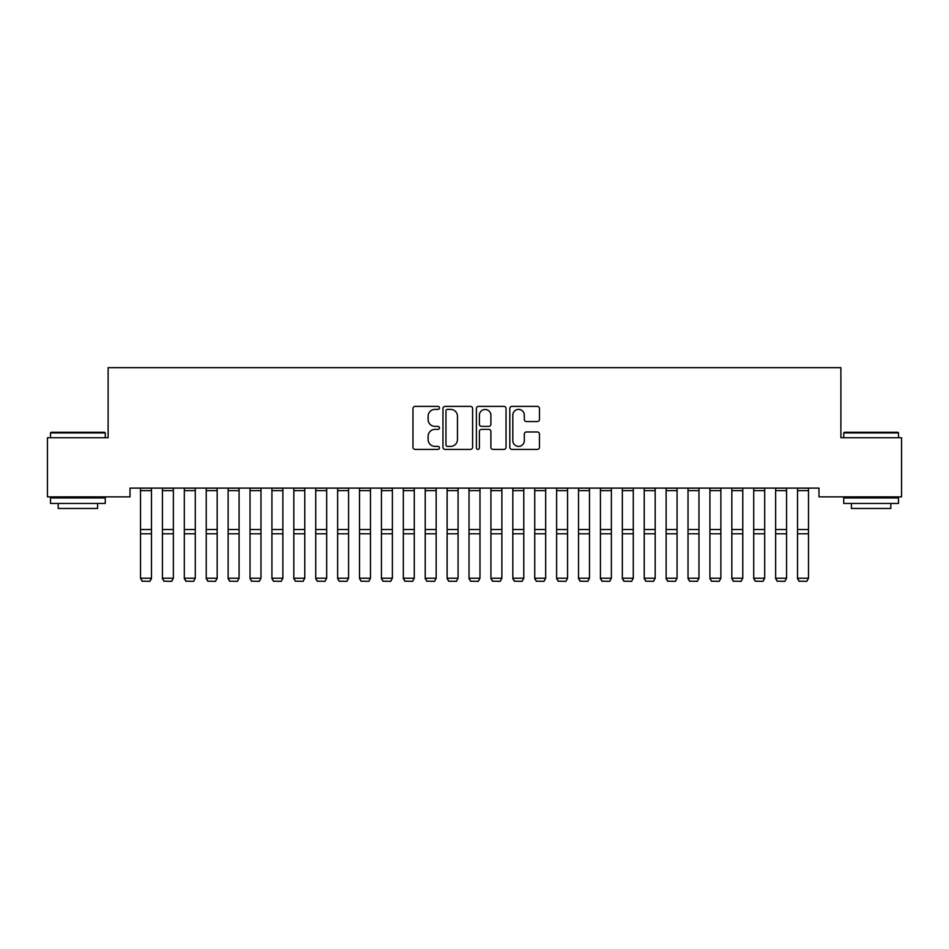 <?xml version="1.0" encoding="UTF-8"?>
<svg xmlns="http://www.w3.org/2000/svg" width="949" height="949" viewBox="0 0 949 949"><rect width="100%" height="100%" fill="white"/><g stroke="black" fill="none" stroke-linecap="round" stroke-linejoin="round"><path stroke-width="1.42" d="M439.458 407.892A1.507 1.507 0 0 0 437.952 406.386L415.116 406.386A2.147 2.147 0 0 0 412.969 408.544L412.969 447.24A2.147 2.147 0 0 0 415.116 449.387L437.952 449.387A1.507 1.507 0 0 0 439.458 447.881A1.507 1.507 0 0 0 437.952 446.374L434.998 446.374A6.88 6.88 0 0 1 428.118 439.494L428.118 436.267A6.88 6.88 0 0 1 434.998 429.387L437.952 429.387A1.507 1.507 0 0 0 439.458 427.892A1.507 1.507 0 0 0 437.952 426.386L434.998 426.386A6.88 6.88 0 0 1 428.118 419.505L428.118 416.279A6.88 6.88 0 0 1 434.998 409.399L437.952 409.399A1.507 1.507 0 0 0 439.458 407.892M537.324 421.546A2.147 2.147 0 0 0 539.471 419.399L539.471 408.544A2.147 2.147 0 0 0 537.324 406.386L511.962 406.386A2.147 2.147 0 0 0 509.803 408.544L509.803 447.24A2.147 2.147 0 0 0 511.962 449.387L537.324 449.387A2.147 2.147 0 0 0 539.471 447.24L539.471 434.12A2.147 2.147 0 0 0 537.324 431.973L526.47 431.973A2.147 2.147 0 0 0 524.322 434.12L524.322 440.621A5.753 5.753 0 0 1 518.569 446.374A5.753 5.753 0 0 1 512.816 440.621L512.816 415.152A5.753 5.753 0 0 1 518.569 409.399A5.753 5.753 0 0 1 524.322 415.152L524.322 419.399A2.147 2.147 0 0 0 526.47 421.546L537.324 421.546M818.987 488.118L130.013 488.118L130.013 496.873L47.45 496.873L47.45 437.738L108.115 437.738L108.115 367.666L840.885 367.666L840.885 437.738L901.55 437.738L901.55 496.873L818.987 496.873L818.987 488.118M472.614 408.544A2.147 2.147 0 0 0 470.467 406.386L445.105 406.386A2.147 2.147 0 0 0 442.958 408.544L442.958 447.24A2.147 2.147 0 0 0 445.105 449.387L470.467 449.387A2.147 2.147 0 0 0 472.614 447.24L472.614 408.544M478.533 406.386L503.895 406.386A2.147 2.147 0 0 1 506.042 408.544L506.042 447.24A2.147 2.147 0 0 1 503.895 449.387L493.041 449.387A2.147 2.147 0 0 1 490.894 447.24L490.894 431.546A2.147 2.147 0 0 0 488.747 429.387L481.534 429.387A2.147 2.147 0 0 0 479.387 431.546L479.387 447.881A1.507 1.507 0 0 1 477.881 449.387A1.507 1.507 0 0 1 476.386 447.881L476.386 408.544A2.147 2.147 0 0 1 478.533 406.386M447.465 409.399A1.507 1.507 0 0 0 445.959 410.905L445.959 444.867A1.507 1.507 0 0 0 447.465 446.374L450.585 446.374A6.88 6.88 0 0 0 457.465 439.494L457.465 416.279A6.88 6.88 0 0 0 450.585 409.399L447.465 409.399M490.894 415.259A5.753 5.753 0 0 0 485.141 409.505A5.753 5.753 0 0 0 479.387 415.259L479.387 424.239A2.147 2.147 0 0 0 481.534 426.386L488.747 426.386A2.147 2.147 0 0 0 490.894 424.239L490.894 415.259M151.472 490.621L140.523 490.621L140.523 488.154L151.472 488.154L151.472 578.605L149.835 581.334L142.172 581.191L149.835 581.334M142.172 581.334L140.523 578.238L151.472 578.238L149.835 581.191M140.523 490.621L140.523 578.238L142.172 581.191M162.421 578.605L164.07 581.334L162.421 578.238L173.37 578.238L171.733 581.334L164.07 581.191L171.733 581.334M184.32 578.605L185.968 581.334L184.32 578.238L195.28 578.238L193.632 581.334L185.968 581.191L193.632 581.334M173.37 490.621L162.421 490.621L162.421 488.154L173.37 488.154L173.37 578.238L171.733 581.191M162.421 490.621L162.421 578.238L164.07 581.191M195.28 490.621L184.32 490.621L184.32 488.154L195.28 488.154L195.28 578.238L193.632 581.191M184.32 490.621L184.32 578.238L185.968 581.191M50.511 432.922L51.175 432.269L104.604 432.269L105.268 432.922L50.511 432.922L50.511 437.738M105.268 503.445L50.511 503.445L50.511 497.964L105.268 497.964L105.268 503.445M97.605 503.445L97.605 508.474L58.186 508.474L58.186 503.445M843.732 432.922L844.396 432.269L897.825 432.269L898.489 432.922L843.732 432.922L843.732 437.738M898.489 503.445L843.732 503.445L843.732 497.964L898.489 497.964L898.489 503.445M890.814 503.445L890.814 508.474L851.395 508.474L851.395 503.445M206.23 578.605L207.867 581.334L206.23 578.238L217.179 578.238L215.53 581.334L207.867 581.191L215.53 581.334M228.128 578.605L229.765 581.334L228.128 578.238L239.077 578.238L237.428 581.334L229.765 581.191L237.428 581.334M217.179 490.621L206.23 490.621L206.23 488.154L217.179 488.154L217.179 578.238L215.53 581.191M206.23 490.621L206.23 578.238L207.867 581.191M239.077 490.621L228.128 490.621L228.128 488.154L239.077 488.154L239.077 578.238L237.428 581.191M228.128 490.621L228.128 578.238L229.765 581.191M250.026 578.605L251.663 581.334L250.026 578.238L260.975 578.238L259.338 581.334L251.663 581.191L259.338 581.334M260.975 490.621L250.026 490.621L250.026 488.154L260.975 488.154L260.975 578.238L259.338 581.191M250.026 490.621L250.026 578.238L251.663 581.191M271.924 578.605L273.573 581.334L271.924 578.238L282.873 578.238L281.236 581.334L273.573 581.191L281.236 581.334M282.873 490.621L271.924 490.621L271.924 488.154L282.873 488.154L282.873 578.238L281.236 581.191M271.924 490.621L271.924 578.238L273.573 581.191M293.822 578.605L295.471 581.334L293.822 578.238L304.771 578.238L303.134 581.334L295.471 581.191L303.134 581.334M304.771 490.621L293.822 490.621L293.822 488.154L304.771 488.154L304.771 578.238L303.134 581.191M293.822 490.621L293.822 578.238L295.471 581.191M315.72 578.605L317.369 581.334L315.72 578.238L326.67 578.238L325.033 581.334L317.369 581.191L325.033 581.334M326.67 490.621L315.72 490.621L315.72 488.154L326.67 488.154L326.67 578.238L325.033 581.191M315.72 490.621L315.72 578.238L317.369 581.191M337.63 578.605L339.267 581.334L337.63 578.238L348.58 578.238L346.931 581.334L339.267 581.191L346.931 581.334M348.58 490.621L337.63 490.621L337.63 488.154L348.58 488.154L348.58 578.238L346.931 581.191M337.63 490.621L337.63 578.238L339.267 581.191M359.529 578.605L361.166 581.334L359.529 578.238L370.478 578.238L368.829 581.334L361.166 581.191L368.829 581.334M370.478 490.621L359.529 490.621L359.529 488.154L370.478 488.154L370.478 578.238L368.829 581.191M359.529 490.621L359.529 578.238L361.166 581.191M381.427 578.605L383.064 581.334L381.427 578.238L392.376 578.238L390.727 581.334L383.064 581.191L390.727 581.334M392.376 490.621L381.427 490.621L381.427 488.154L392.376 488.154L392.376 578.238L390.727 581.191M381.427 490.621L381.427 578.238L383.064 581.191M403.325 578.605L404.962 581.334L403.325 578.238L414.274 578.238L412.637 581.334L404.962 581.191L412.637 581.334M414.274 490.621L403.325 490.621L403.325 488.154L414.274 488.154L414.274 578.238L412.637 581.191M403.325 490.621L403.325 578.238L404.962 581.191M425.223 578.605L426.872 581.334L425.223 578.238L436.172 578.238L434.535 581.334L426.872 581.191L434.535 581.334M436.172 490.621L425.223 490.621L425.223 488.154L436.172 488.154L436.172 578.238L434.535 581.191M425.223 490.621L425.223 578.238L426.872 581.191M447.121 578.605L448.77 581.334L447.121 578.238L458.07 578.238L456.433 581.334L448.77 581.191L456.433 581.334M458.07 490.621L447.121 490.621L447.121 488.154L458.07 488.154L458.07 578.238L456.433 581.191M447.121 490.621L447.121 578.238L448.77 581.191M469.02 578.605L470.668 581.334L469.02 578.238L479.98 578.238L478.332 581.334L470.668 581.191L478.332 581.334M479.98 490.621L469.02 490.621L469.02 488.154L479.98 488.154L479.98 578.238L478.332 581.191M469.02 490.621L469.02 578.238L470.668 581.191M490.93 578.605L492.567 581.334L490.93 578.238L501.879 578.238L500.23 581.334L492.567 581.191L500.23 581.334M501.879 490.621L490.93 490.621L490.93 488.154L501.879 488.154L501.879 578.238L500.23 581.191M490.93 490.621L490.93 578.238L492.567 581.191M512.828 578.605L514.465 581.334L512.828 578.238L523.777 578.238L522.128 581.334L514.465 581.191L522.128 581.334M523.777 490.621L512.828 490.621L512.828 488.154L523.777 488.154L523.777 578.238L522.128 581.191M512.828 490.621L512.828 578.238L514.465 581.191M534.726 578.605L536.363 581.334L534.726 578.238L545.675 578.238L544.038 581.334L536.363 581.191L544.038 581.334M545.675 490.621L534.726 490.621L534.726 488.154L545.675 488.154L545.675 578.238L544.038 581.191M534.726 490.621L534.726 578.238L536.363 581.191M556.624 578.605L558.273 581.334L556.624 578.238L567.573 578.238L565.936 581.334L558.273 581.191L565.936 581.334M567.573 490.621L556.624 490.621L556.624 488.154L567.573 488.154L567.573 578.238L565.936 581.191M556.624 490.621L556.624 578.238L558.273 581.191M578.522 578.605L580.171 581.334L578.522 578.238L589.471 578.238L587.834 581.334L580.171 581.191L587.834 581.334M589.471 490.621L578.522 490.621L578.522 488.154L589.471 488.154L589.471 578.238L587.834 581.191M578.522 490.621L578.522 578.238L580.171 581.191M600.42 578.605L602.069 581.334L600.42 578.238L611.37 578.238L609.732 581.334L602.069 581.191L609.732 581.334M611.37 490.621L600.42 490.621L600.42 488.154L611.37 488.154L611.37 578.238L609.732 581.191M600.42 490.621L600.42 578.238L602.069 581.191M622.33 578.605L623.967 581.334L622.33 578.238L633.28 578.238L631.631 581.334L623.967 581.191L631.631 581.334M633.28 490.621L622.33 490.621L622.33 488.154L633.28 488.154L633.28 578.238L631.631 581.191M622.33 490.621L622.33 578.238L623.967 581.191M644.229 578.605L645.866 581.334L644.229 578.238L655.178 578.238L653.529 581.334L645.866 581.191L653.529 581.334M655.178 490.621L644.229 490.621L644.229 488.154L655.178 488.154L655.178 578.238L653.529 581.191M644.229 490.621L644.229 578.238L645.866 581.191M666.127 578.605L667.764 581.334L666.127 578.238L677.076 578.238L675.427 581.334L667.764 581.191L675.427 581.334M677.076 490.621L666.127 490.621L666.127 488.154L677.076 488.154L677.076 578.238L675.427 581.191M666.127 490.621L666.127 578.238L667.764 581.191M688.025 578.605L689.662 581.334L688.025 578.238L698.974 578.238L697.337 581.334L689.662 581.191L697.337 581.334M698.974 490.621L688.025 490.621L688.025 488.154L698.974 488.154L698.974 578.238L697.337 581.191M688.025 490.621L688.025 578.238L689.662 581.191M709.923 578.605L711.572 581.334L709.923 578.238L720.872 578.238L719.235 581.334L711.572 581.191L719.235 581.334M720.872 490.621L709.923 490.621L709.923 488.154L720.872 488.154L720.872 578.238L719.235 581.191M709.923 490.621L709.923 578.238L711.572 581.191M731.821 578.605L733.47 581.334L731.821 578.238L742.77 578.238L741.133 581.334L733.47 581.191L741.133 581.334M742.77 490.621L731.821 490.621L731.821 488.154L742.77 488.154L742.77 578.238L741.133 581.191M731.821 490.621L731.821 578.238L733.47 581.191M753.72 578.605L755.368 581.334L753.72 578.238L764.68 578.238L763.032 581.334L755.368 581.191L763.032 581.334M764.68 490.621L753.72 490.621L753.72 488.154L764.68 488.154L764.68 578.238L763.032 581.191M753.72 490.621L753.72 578.238L755.368 581.191M775.63 578.605L777.267 581.334L775.63 578.238L786.579 578.238L784.93 581.334L777.267 581.191L784.93 581.334M786.579 490.621L775.63 490.621L775.63 488.154L786.579 488.154L786.579 578.238L784.93 581.191M775.63 490.621L775.63 578.238L777.267 581.191M797.528 578.605L799.165 581.334L797.528 578.238L808.477 578.238L806.828 581.334L799.165 581.191L806.828 581.334M808.477 490.621L797.528 490.621L797.528 488.154L808.477 488.154L808.477 578.238L806.828 581.191M797.528 490.621L797.528 578.238L799.165 581.191M151.472 529.518L140.523 529.518M151.472 533.801L140.523 533.801M173.37 529.518L162.421 529.518M173.37 533.801L162.421 533.801M195.28 529.518L184.32 529.518M195.28 533.801L184.32 533.801M217.179 529.518L206.23 529.518M217.179 533.801L206.23 533.801M239.077 529.518L228.128 529.518M239.077 533.801L228.128 533.801M260.975 529.518L250.026 529.518M260.975 533.801L250.026 533.801M282.873 529.518L271.924 529.518M282.873 533.801L271.924 533.801M304.771 529.518L293.822 529.518M304.771 533.801L293.822 533.801M326.67 529.518L315.72 529.518M326.67 533.801L315.72 533.801M348.58 529.518L337.63 529.518M348.58 533.801L337.63 533.801M370.478 529.518L359.529 529.518M370.478 533.801L359.529 533.801M392.376 529.518L381.427 529.518M392.376 533.801L381.427 533.801M414.274 529.518L403.325 529.518M414.274 533.801L403.325 533.801M436.172 529.518L425.223 529.518M436.172 533.801L425.223 533.801M458.07 529.518L447.121 529.518M458.07 533.801L447.121 533.801M479.98 529.518L469.02 529.518M479.98 533.801L469.02 533.801M501.879 529.518L490.93 529.518M501.879 533.801L490.93 533.801M523.777 529.518L512.828 529.518M523.777 533.801L512.828 533.801M545.675 529.518L534.726 529.518M545.675 533.801L534.726 533.801M567.573 529.518L556.624 529.518M567.573 533.801L556.624 533.801M589.471 529.518L578.522 529.518M589.471 533.801L578.522 533.801M611.37 529.518L600.42 529.518M611.37 533.801L600.42 533.801M633.28 529.518L622.33 529.518M633.28 533.801L622.33 533.801M655.178 529.518L644.229 529.518M655.178 533.801L644.229 533.801M677.076 529.518L666.127 529.518M677.076 533.801L666.127 533.801M698.974 529.518L688.025 529.518M698.974 533.801L688.025 533.801M720.872 529.518L709.923 529.518M720.872 533.801L709.923 533.801M742.77 529.518L731.821 529.518M742.77 533.801L731.821 533.801M764.68 529.518L753.72 529.518M764.68 533.801L753.72 533.801M786.579 529.518L775.63 529.518M786.579 533.801L775.63 533.801M808.477 529.518L797.528 529.518M808.477 533.801L797.528 533.801M105.268 437.738L105.268 432.922M92.788 497.964L92.788 496.873M63.002 497.964L63.002 496.873M898.489 437.738L898.489 432.922M885.998 497.964L885.998 496.873M856.212 497.964L856.212 496.873"/></g></svg>

